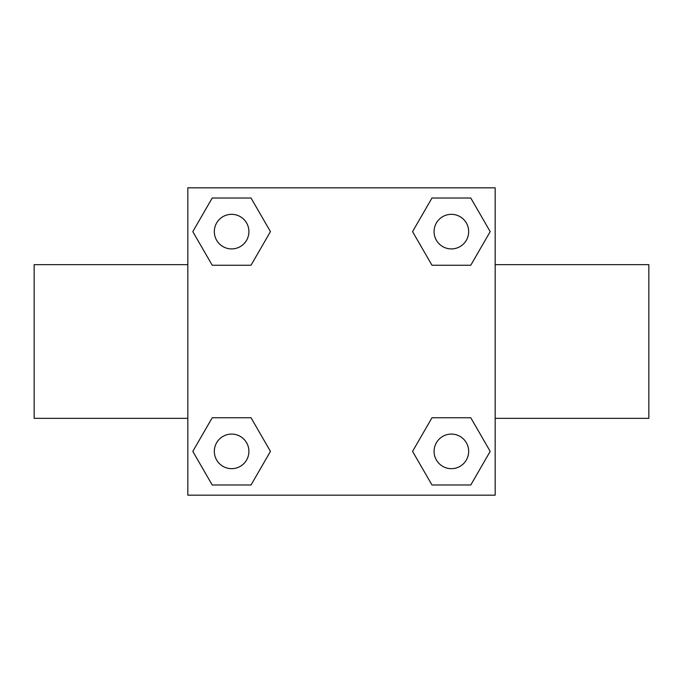 <?xml version="1.0" encoding="UTF-8"?>
<svg xmlns="http://www.w3.org/2000/svg" width="683" height="683" viewBox="0 0 683 683"><rect width="100%" height="100%" fill="white"/><g stroke="black" fill="none" stroke-linecap="round" stroke-linejoin="round"><path stroke-width="1.02" d="M251.028 265.235L212.217 265.235L192.802 231.622L212.217 198.01L251.028 198.01L270.442 231.622L251.028 265.235L230.752 265.235M230.752 417.765L251.028 417.765L270.442 451.378L251.028 484.99L212.217 484.99L192.802 451.378L212.217 417.765L251.028 417.765M452.248 265.235L431.972 265.235L412.558 231.622L431.972 198.01L470.783 198.01L490.198 231.622L470.783 265.235L431.972 265.235M431.972 417.765L470.783 417.765L490.198 451.378L470.783 484.99L431.972 484.99L412.558 451.378L431.972 417.765L452.248 417.765M495.175 418.337L648.85 418.337L648.85 264.663L495.175 264.663M187.825 264.663L34.15 264.663L34.15 418.337L187.825 418.337M187.825 187.825L495.175 187.825L495.175 495.175L187.825 495.175L187.825 187.825M470.783 484.99L431.972 484.99L470.783 484.99M468.666 451.378A17.288 17.288 0 0 0 442.729 436.403A17.288 17.288 0 0 0 442.729 466.352A17.288 17.288 0 0 0 468.666 451.378M251.028 484.99L212.217 484.99L251.028 484.99M248.911 451.378A17.288 17.288 0 0 0 222.974 436.403A17.288 17.288 0 0 0 222.974 466.352A17.288 17.288 0 0 0 248.911 451.378M431.972 198.01L470.783 198.01L431.972 198.01M468.666 231.622A17.288 17.288 0 0 0 442.729 216.648A17.288 17.288 0 0 0 442.729 246.597A17.288 17.288 0 0 0 468.666 231.622M212.217 198.01L251.028 198.01L212.217 198.01M248.911 231.622A17.288 17.288 0 0 0 222.974 216.648A17.288 17.288 0 0 0 222.974 246.597A17.288 17.288 0 0 0 248.911 231.622"/></g></svg>
